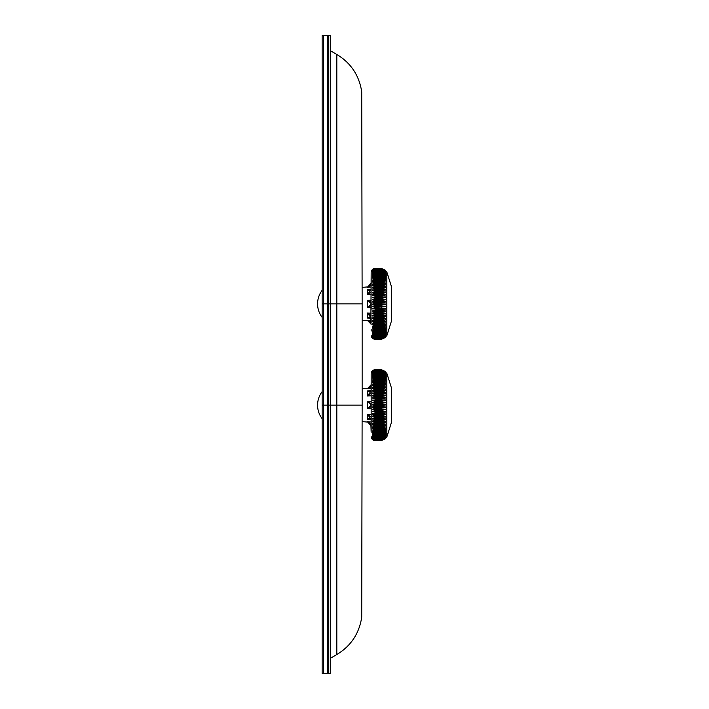 <?xml version="1.0" encoding="UTF-8"?>
<svg xmlns="http://www.w3.org/2000/svg" width="709" height="709" viewBox="0 0 709 709"><rect width="100%" height="100%" fill="white"/><g stroke="black" fill="none" stroke-linecap="round" stroke-linejoin="round"><path stroke-width="1.06" d="M385.749 371.64L381.3 369.69L375.221 369.69L381.3 369.69L385.749 371.64M385.749 371.738L381.3 369.761L375.221 369.761L381.3 369.726L385.749 371.738M372.447 381.495L375.221 381.185A8.1 5.575 180 0 0 372.668 381.442A8.1 5.575 180 0 0 372.633 381.451L375.221 380.308L375.221 379.847L372.447 380.228L375.221 379.014L372.447 379.023L375.221 377.8L372.447 377.888L375.221 376.656L372.447 376.833L375.221 375.238L372.447 375.85L375.221 374.281L372.447 374.955L375.221 373.413L372.447 374.139L375.221 372.624L372.447 373.404L375.221 371.933L372.447 372.757L375.221 371.33L372.447 372.207L375.221 370.816L372.447 371.738L375.221 370.399L372.447 371.365L375.221 369.921L372.447 371.082L375.221 370.08L381.3 370.08L385.749 371.924L381.3 369.859L375.221 369.69C372.757 369.93 371.41 371.286 371.17 373.74L371.17 374.184M372.447 382.833L375.221 382.585L375.221 381.664L381.3 381.664L385.545 383.294A8.1 5.264 0 0 0 385.51 383.285A8.1 5.264 0 0 0 381.3 382.514L375.221 382.514A8.1 5.264 180 0 0 372.447 382.833L375.221 381.185L381.3 381.185L385.749 382.08L381.3 380.308L381.3 379.014L375.221 379.014L375.221 379.847L381.3 379.847L385.749 380.839L381.3 379.014L381.3 377.8L375.221 377.8L375.221 378.579L381.3 378.579L385.749 379.661L381.3 377.8L381.3 376.656L375.221 376.656L375.221 377.392L381.3 377.392L385.749 378.562L381.3 376.656L381.3 375.593L375.221 375.593L375.221 376.275L381.3 376.275L385.749 377.525L381.3 375.593L381.3 374.609L375.221 374.609L375.221 375.238L381.3 375.238L385.749 376.568L381.3 374.609L381.3 373.705L375.221 373.705L375.221 374.281L381.3 374.281L385.749 375.69L381.3 373.705L381.3 372.89L375.221 372.89L375.221 373.413L381.3 373.413L385.749 374.901L381.3 372.89L381.3 372.163L375.221 372.163L375.221 372.624L381.3 372.624L385.749 374.184L381.3 372.163L381.3 371.534L375.221 371.933L381.3 371.933L385.749 373.554L381.3 371.534L381.3 370.984L375.221 371.33L381.3 371.33L385.749 373.014L381.3 370.532L375.221 370.816L381.3 370.816L385.749 372.562L381.3 370.178L375.221 370.399L381.3 370.399L385.749 372.198L381.3 369.921L375.221 369.859L372.447 370.896L375.221 369.69M385.749 383.383L381.3 382.585L375.221 382.585L375.221 383.09L381.3 383.09L381.3 381.185A8.1 5.575 0 0 1 383.853 381.442A8.1 5.575 0 0 1 384.172 381.522M385.749 384.739L381.3 383.09L381.3 383.932A8.1 4.936 0 0 1 385.749 384.739L381.3 384.048L372.447 384.234L375.221 383.09L375.221 383.932L381.3 383.932L381.3 384.57L385.749 386.166L372.447 385.687L375.221 384.57L381.3 384.57L381.3 385.412A8.1 4.591 0 0 1 385.749 386.166M372.447 388.754L375.221 388.762L375.221 387.699L381.3 387.699L385.749 389.152A8.1 3.864 0 0 0 381.3 388.514L375.221 388.514A8.1 3.864 180 0 0 372.447 388.754L375.221 387.699L375.221 387.141L372.447 387.194A8.1 4.236 180 0 1 375.221 386.937L381.3 386.937A8.1 4.236 0 0 1 385.749 387.637L381.3 386.113L381.3 385.412L375.221 385.412A8.1 4.591 180 0 0 372.447 385.687M385.749 387.637L375.221 387.141L375.221 386.113L381.3 386.113L381.3 388.762L385.749 389.152M385.749 390.712L381.3 389.338L381.3 388.762L375.221 388.762L375.221 389.338L381.3 389.338L381.3 390.145A8.1 3.492 0 0 1 385.749 390.712L372.447 390.358L375.221 389.338L375.221 390.145L381.3 390.145L381.3 391.022L385.749 392.316L372.447 391.997L375.221 391.022L381.3 391.022L381.3 391.811A8.1 3.102 0 0 1 385.749 392.316M372.447 395.383L375.221 395.657L375.221 394.496L381.3 394.496L385.749 395.622A8.1 2.304 0 0 0 381.3 395.25L375.221 395.25A8.1 2.304 180 0 0 372.447 395.383L375.221 394.496L375.221 393.876L372.447 393.672A8.1 2.703 180 0 1 375.221 393.513L381.3 393.513A8.1 2.703 0 0 1 385.749 393.956L381.3 392.742L381.3 391.811L375.221 391.811A8.1 3.102 180 0 0 372.447 391.997M385.749 393.956L375.221 393.876L375.221 392.742L381.3 392.742L381.3 395.657L385.749 395.622M385.749 397.324L381.3 396.287L381.3 395.657L375.221 395.657L375.221 396.287L381.3 396.287L381.3 397.013A8.1 1.888 0 0 1 385.749 397.324L372.447 397.12L375.221 396.287L375.221 397.013L381.3 397.013L381.3 398.095L385.749 399.034L372.447 398.883L375.221 398.095L381.3 398.095L381.3 398.795A8.1 1.48 0 0 1 385.749 399.034M372.447 402.446L375.221 402.96L375.221 401.764L381.3 401.764L385.749 402.517A8.1 0.638 0 0 0 381.3 402.411L375.221 402.411A8.1 0.638 180 0 0 372.447 402.446L375.221 401.764L375.221 401.117L372.447 400.656A8.1 1.055 180 0 1 375.221 400.594L381.3 400.594A8.1 1.055 0 0 1 385.749 400.771L381.3 399.92L381.3 398.795L375.221 398.795A8.1 1.48 180 0 0 372.447 398.883M385.749 400.771L375.221 401.117L375.221 399.92L381.3 399.92L381.3 402.96L385.749 402.517M385.749 404.263L381.3 403.616L381.3 402.96L375.221 402.96L375.221 403.616L385.749 404.263L375.221 404.821L372.447 404.245L375.221 403.616L375.221 404.227L381.3 404.227L381.3 405.468L385.749 406.018L375.221 406.674L372.447 406.044L375.221 405.468L385.749 406.018M372.447 409.625L375.221 410.369L375.221 409.173L385.749 409.518A8.1 1.055 0 0 1 381.3 409.687L375.221 409.687A8.1 1.055 180 0 1 372.447 409.625L375.221 409.173L375.221 408.526L372.447 407.835A8.1 0.638 180 0 0 375.221 407.879L381.3 407.879A8.1 0.638 0 0 0 385.749 407.772L381.3 407.321L381.3 406.053L372.447 406.044M385.749 407.772L375.221 408.526L375.221 407.321L381.3 407.321L381.3 410.369L385.749 409.518M385.749 411.247L381.3 411.007L381.3 410.369L375.221 410.369L375.221 411.007L381.3 411.007L381.3 411.495A8.1 1.48 0 0 0 385.749 411.247L381.3 412.195L375.221 412.195L372.447 411.406L381.3 411.495L381.3 412.833L385.749 412.966L381.3 414.003L375.221 414.003L372.447 413.161L381.3 413.276A8.1 1.888 0 0 0 385.749 412.966M372.447 416.608L375.221 417.539L375.221 416.405L385.749 416.325A8.1 2.703 0 0 1 381.3 416.777L375.221 416.777A8.1 2.703 180 0 1 372.447 416.608L375.221 416.405L375.221 415.784L372.447 414.898A8.1 2.304 180 0 0 375.221 415.04L381.3 415.04A8.1 2.304 0 0 0 385.749 414.659L381.3 414.632L381.3 413.276L375.221 413.276A8.1 1.888 180 0 1 372.447 413.161M385.749 414.659L381.3 415.784L375.221 415.784L375.221 414.632L381.3 414.632L381.3 417.539L385.749 416.325M385.749 417.964L375.221 417.539L375.221 418.15L381.3 418.478A8.1 3.102 0 0 0 385.749 417.964L381.3 419.267L375.221 419.267L372.447 418.292L381.3 418.478L381.3 419.861L385.749 419.568L381.3 420.942L375.221 420.942L372.447 419.932L381.3 420.145A8.1 3.492 0 0 0 385.749 419.568M372.447 423.096L375.221 424.177L375.221 423.149L385.749 422.653A8.1 4.236 0 0 1 381.3 423.344L375.221 423.344A8.1 4.236 180 0 1 372.447 423.096L375.221 423.149L375.221 422.582L372.447 421.536A8.1 3.864 180 0 0 375.221 421.766L381.3 421.766A8.1 3.864 0 0 0 385.749 421.128L381.3 421.527L381.3 420.145L375.221 420.145A8.1 3.492 180 0 1 372.447 419.932M385.749 421.128L381.3 422.582L375.221 422.582L375.221 421.527L381.3 421.527L381.3 424.177L385.749 422.653M385.749 424.124L381.3 424.726L381.3 424.177L375.221 424.177L375.221 424.726L381.3 424.877A8.1 4.591 0 0 0 385.749 424.124L381.3 425.719L375.221 425.719L372.447 424.602L381.3 424.877L381.3 426.242L385.749 425.542L381.3 427.199L375.221 427.199L372.447 426.056L381.3 426.357A8.1 4.936 0 0 0 385.749 425.542M385.749 426.907L385.545 426.986A8.1 5.264 0 0 1 385.51 427.004A8.1 5.264 0 0 1 381.3 427.775L381.3 428.617L385.749 426.907L381.3 427.704L381.3 426.357L375.221 426.357A8.1 4.936 180 0 1 372.447 426.056M372.447 428.794L375.221 429.105A8.1 5.575 180 0 1 372.668 428.839A8.1 5.575 180 0 1 372.633 428.839L375.221 429.982L381.3 429.982L385.749 428.209L381.3 429.105A8.1 5.575 0 0 0 383.853 428.839A8.1 5.575 0 0 0 384.172 428.768M372.447 439.483L375.221 440.59L372.447 439.483L375.221 440.59L381.3 440.59L385.749 438.641L381.3 440.564L375.221 440.431L372.447 439.394L375.221 440.528L381.3 440.528L385.749 438.552L381.3 440.431L375.221 440.209L372.447 439.199L375.221 440.36L381.3 440.36L385.749 438.366L381.3 440.209L375.221 439.881L372.447 438.924L375.221 440.103L381.3 440.103L385.749 438.091L381.3 439.881L375.221 439.465L372.447 438.543L375.221 439.748L381.3 439.748L385.749 437.728L381.3 439.465L381.3 438.96L375.221 438.96L372.447 438.082L375.221 439.296L381.3 439.296L385.749 437.276L381.3 438.96L381.3 438.357L375.221 438.357L372.447 437.524L375.221 438.756L381.3 438.756L385.749 436.735L381.3 438.357L381.3 437.657L375.221 437.657L372.447 436.877L375.221 438.118L381.3 438.118L385.749 436.106L381.3 437.657L381.3 436.877L375.221 436.877L372.447 436.15L375.221 437.391L381.3 437.391L385.749 435.388L381.3 436.877L381.3 436.008L375.221 436.008L372.447 435.335L375.221 436.576L381.3 436.576L385.749 434.59L381.3 436.008L381.3 435.051L372.447 434.431L375.221 435.68L381.3 435.68L385.749 433.713L381.3 435.051L381.3 434.014L372.447 433.456L375.221 434.697L381.3 434.697L385.749 432.756L381.3 434.014L381.3 432.898L372.447 432.401L375.221 433.633L381.3 433.633L385.749 431.728L381.3 432.898L381.3 431.701L372.447 431.267L375.221 432.49L381.3 432.49L385.749 430.62L381.3 431.701L381.3 430.443L372.447 430.062L375.221 431.267L381.3 431.267L385.749 429.45L381.3 430.443L381.3 428.617L375.221 428.617L372.447 427.456L381.3 427.704L375.221 427.775A8.1 5.264 180 0 1 372.447 427.456M372.447 424.602A8.1 4.591 180 0 0 375.221 424.877L375.221 429.105L381.3 429.131L375.221 429.105L375.221 440.564L381.3 440.59L386.822 437.054L386.822 373.235L381.3 369.69M375.221 380.308L381.3 380.308L381.3 381.185L375.221 381.185L375.221 380.308M371.17 430.797L371.17 373.74M371.17 386.715L367.448 388.612L371.17 388.302L367.448 388.222C369.735 387.841 370.975 386.494 371.17 384.189L371.117 390.934A1.01 0.753 13.7 0 0 371.17 391.191M371.17 419.099L371.17 419.125A1.01 0.753 166.3 0 0 371.117 419.347L367.448 414.295L371.17 414.49M372.447 421.536L375.221 421.527L375.221 418.478A8.1 3.102 180 0 1 372.447 418.292M372.447 414.898L375.221 414.632L375.221 411.495A8.1 1.48 180 0 1 372.447 411.406M372.447 407.835L375.221 407.321L375.221 404.227L372.447 404.245M372.447 400.656L375.221 399.92L375.221 397.013A8.1 1.888 180 0 0 372.447 397.12M372.447 393.672L375.221 392.742L375.221 390.145A8.1 3.492 180 0 0 372.447 390.358M372.447 387.194L375.221 386.113L375.221 383.932A8.1 4.936 180 0 0 372.447 384.234M370.878 424.585L371.17 432.295M371.17 374.246L371.17 379.483M371.17 386.396L371.17 387.105L371.17 386.396M371.17 404.493L371.117 405.362A1.01 1.001 110.8 0 0 371.17 405.69M371.17 405.787L371.17 410.529M371.17 423.885L371.117 419.347M371.17 404.874L367.448 401.551L371.17 401.524M371.17 395.79L367.448 395.994L371.117 390.934M371.144 390.464A1.01 0.665 12.1 0 0 371.126 390.517L371.117 390.624C370.408 391.882 369.194 391.98 367.448 390.907L371.082 390.677M371.17 421.988L367.448 421.678L371.17 421.988M371.082 419.604L367.448 419.373C369.185 418.301 370.408 418.399 371.117 419.657L371.126 419.755A1.01 0.665 167.9 0 0 371.144 419.825M371.17 408.765L367.448 408.738L371.117 405.362M371.17 393.211L367.448 395.994L367.448 390.907L369.788 391.235M369.593 419.054L367.448 419.373L367.448 414.295L371.17 417.078M369.584 391.235L368.857 391.182M370.098 419.063L371.126 419.755A1.01 0.665 167.9 0 1 371.117 419.657M371.17 406.7L367.448 408.738L367.448 401.551L371.17 403.589M362.139 421.625L367.448 422.059C369.735 422.449 370.975 423.796 371.17 426.1L367.448 421.678L371.17 423.574M368.485 388.186L367.448 388.612L371.117 384.827L370.133 386.91M369.885 387.176L368.707 388.071M367.448 422.059L368.707 422.218M369.114 422.475L369.628 422.865M370.107 391.226L371.126 390.526A1.01 0.665 12.1 0 0 371.117 390.624M362.139 303.86L361.714 91.762C359.206 75.455 350.911 63.012 336.819 54.442L336.819 303.86L362.139 303.86L362.139 405.14L330.234 405.14L330.234 673.55L328.719 673.55L328.719 405.14L327.7 405.14L327.7 673.55L323.65 673.55L323.65 35.45L323.65 303.86L322.134 303.86L322.134 35.45L327.7 35.45L327.7 303.86L323.65 303.86L323.65 405.14L322.134 405.14L322.134 303.86M362.139 405.14L361.714 617.238C359.206 633.545 350.911 645.988 336.819 654.558L336.819 303.86L328.719 303.86L328.719 405.14L330.234 405.14L330.234 35.45L328.719 35.45L328.719 303.86L327.7 303.86L327.7 405.14L323.65 405.14L323.65 673.55L322.134 673.55L322.134 405.14M385.749 270.359L381.3 268.41L375.221 268.41L381.3 268.41L385.749 270.359M372.447 280.206L375.221 279.895A8.1 5.575 180 0 0 372.668 280.161A8.1 5.575 180 0 0 372.633 280.161L375.221 279.018L375.221 278.557L372.447 278.938L375.221 277.733L372.447 277.733L375.221 276.51L372.447 276.599L375.221 275.367L372.447 275.544L375.221 273.949L372.447 274.569L375.221 272.992L372.447 273.665L375.221 272.123L372.447 272.85L375.221 271.343L372.447 272.123L375.221 270.643L372.447 271.476L375.221 270.04L372.447 270.918L375.221 269.535L372.447 270.457L375.221 269.119L372.447 270.076L375.221 268.791L372.447 269.801L375.221 268.472L372.447 269.606L375.221 268.569L381.3 268.569L385.749 270.448L381.3 268.436L375.221 268.41C372.757 268.649 371.41 269.996 371.17 272.46L371.17 272.903M372.447 281.544L375.221 281.296L375.221 280.383L381.3 280.383L385.545 282.014A8.1 5.264 0 0 0 385.51 281.996A8.1 5.264 0 0 0 381.3 281.225L375.221 281.225A8.1 5.264 180 0 0 372.447 281.544L375.221 279.895L381.3 279.895L385.749 280.791L381.3 279.018L381.3 277.733L375.221 277.733L375.221 278.557L381.3 278.557L385.749 279.55L381.3 277.733L381.3 276.51L375.221 276.51L375.221 277.299L381.3 277.299L385.749 278.38L381.3 276.51L381.3 275.367L375.221 275.367L375.221 276.102L381.3 276.102L385.749 277.272L381.3 275.367L381.3 274.303L375.221 274.303L375.221 274.986L381.3 274.986L385.749 276.244L381.3 274.303L381.3 273.319L375.221 273.319L375.221 273.949L381.3 273.949L385.749 275.287L381.3 273.319L381.3 272.424L375.221 272.424L375.221 272.992L381.3 272.992L385.749 274.41L381.3 272.424L381.3 271.609L375.221 271.609L375.221 272.123L381.3 272.123L385.749 273.612L381.3 271.609L381.3 270.882L375.221 270.882L375.221 271.343L381.3 271.343L385.749 272.894L381.3 270.882L381.3 270.244L375.221 270.643L381.3 270.643L385.749 272.265L381.3 270.244L381.3 269.704L375.221 270.04L381.3 270.04L385.749 271.724L381.3 269.252L375.221 269.535L381.3 269.535L385.749 271.272L381.3 268.897L375.221 268.897L381.3 269.119L385.749 270.909L381.3 268.64L375.221 268.64L381.3 268.791L385.749 270.634L381.3 268.472L375.221 268.436L372.447 269.517L375.221 268.41M385.749 282.093L381.3 281.296L375.221 281.296L375.221 281.801L381.3 281.801L381.3 279.895A8.1 5.575 0 0 1 383.853 280.161A8.1 5.575 0 0 1 384.172 280.232M385.749 283.458L381.3 281.801L381.3 282.643A8.1 4.936 0 0 1 385.749 283.458L381.3 282.758L372.447 282.944L375.221 281.801L375.221 282.643L381.3 282.643L381.3 283.281L385.749 284.876L372.447 284.398L375.221 283.281L381.3 283.281L381.3 284.123A8.1 4.591 0 0 1 385.749 284.876M372.447 287.464L375.221 287.473L375.221 286.418L381.3 286.418L385.749 287.872A8.1 3.864 0 0 0 381.3 287.234L375.221 287.234A8.1 3.864 180 0 0 372.447 287.464L375.221 286.418L375.221 285.851L372.447 285.904A8.1 4.236 180 0 1 375.221 285.656L381.3 285.656A8.1 4.236 0 0 1 385.749 286.347L381.3 284.823L381.3 284.123L375.221 284.123A8.1 4.591 180 0 0 372.447 284.398M385.749 286.347L375.221 285.851L375.221 284.823L381.3 284.823L381.3 287.473L385.749 287.872M385.749 289.432L381.3 288.058L381.3 287.473L375.221 287.473L375.221 288.058L381.3 288.058L381.3 288.855A8.1 3.492 0 0 1 385.749 289.432L372.447 289.068L375.221 288.058L375.221 288.855L381.3 288.855L381.3 289.733L385.749 291.036L372.447 290.708L375.221 289.733L381.3 289.733L381.3 290.522A8.1 3.102 0 0 1 385.749 291.036M372.447 294.102L375.221 294.368L375.221 293.216L381.3 293.216L385.749 294.341A8.1 2.304 0 0 0 381.3 293.96L375.221 293.96A8.1 2.304 180 0 0 372.447 294.102L375.221 293.216L375.221 292.595L372.447 292.392A8.1 2.703 180 0 1 375.221 292.223L381.3 292.223A8.1 2.703 0 0 1 385.749 292.675L381.3 291.461L381.3 290.522L375.221 290.522A8.1 3.102 180 0 0 372.447 290.708M385.749 292.675L375.221 292.595L375.221 291.461L381.3 291.461L381.3 294.368L385.749 294.341M385.749 296.034L381.3 294.997L381.3 294.368L375.221 294.368L375.221 294.997L381.3 294.997L381.3 295.724A8.1 1.888 0 0 1 385.749 296.034L372.447 295.839L375.221 294.997L375.221 295.724L381.3 295.724L381.3 296.805L385.749 297.753L372.447 297.594L375.221 296.805L381.3 296.805L381.3 297.505A8.1 1.48 0 0 1 385.749 297.753M372.447 301.165L375.221 301.679L375.221 300.474L381.3 300.474L385.749 301.228A8.1 0.638 0 0 0 381.3 301.121L375.221 301.121A8.1 0.638 180 0 0 372.447 301.165L375.221 300.474L375.221 299.827L372.447 299.375A8.1 1.055 180 0 1 375.221 299.313L381.3 299.313A8.1 1.055 0 0 1 385.749 299.482L381.3 298.631L381.3 297.505L375.221 297.505A8.1 1.48 180 0 0 372.447 297.594M385.749 299.482L375.221 299.827L375.221 298.631L381.3 298.631L381.3 301.679L385.749 301.228M385.749 302.982L381.3 302.326L381.3 301.679L375.221 301.679L375.221 302.326L385.749 302.982L375.221 303.532L372.447 302.956L375.221 302.326L375.221 302.947L381.3 302.947L381.3 304.179L385.749 304.737L375.221 305.384L372.447 304.755L375.221 304.179L385.749 304.737M372.447 308.344L375.221 309.08L375.221 307.883L385.749 308.229A8.1 1.055 0 0 1 381.3 308.406L375.221 308.406A8.1 1.055 180 0 1 372.447 308.344L375.221 307.883L375.221 307.236L372.447 306.554A8.1 0.638 180 0 0 375.221 306.589L381.3 306.589A8.1 0.638 0 0 0 385.749 306.483L381.3 306.04L381.3 304.773L372.447 304.755M385.749 306.483L375.221 307.236L375.221 306.04L381.3 306.04L381.3 309.08L385.749 308.229M385.749 309.966L381.3 309.727L381.3 309.08L375.221 309.08L375.221 309.727L381.3 309.727L381.3 310.205A8.1 1.48 0 0 0 385.749 309.966L381.3 310.905L375.221 310.905L372.447 310.117L381.3 310.205L381.3 311.543L385.749 311.676L381.3 312.713L375.221 312.713L372.447 311.88L375.221 311.543L381.3 311.987A8.1 1.888 0 0 0 385.749 311.676M372.447 315.328L375.221 316.258L375.221 315.124L385.749 315.044A8.1 2.703 0 0 1 381.3 315.487L375.221 315.487A8.1 2.703 180 0 1 372.447 315.328L375.221 315.124L375.221 314.504L372.447 313.617A8.1 2.304 180 0 0 375.221 313.75L381.3 313.75A8.1 2.304 0 0 0 385.749 313.378L381.3 313.343L381.3 311.987L375.221 311.987A8.1 1.888 180 0 1 372.447 311.88M385.749 313.378L381.3 314.504L375.221 314.504L375.221 313.343L381.3 313.343L381.3 316.258L385.749 315.044M385.749 316.684L375.221 316.258L375.221 316.861L381.3 317.189A8.1 3.102 0 0 0 385.749 316.684L381.3 317.978L375.221 317.978L372.447 317.003L381.3 317.189L381.3 318.571L385.749 318.288L381.3 319.662L375.221 319.662L372.447 318.642L381.3 318.855A8.1 3.492 0 0 0 385.749 318.288M372.447 321.806L375.221 322.887L375.221 321.859L385.749 321.363A8.1 4.236 0 0 1 381.3 322.063L375.221 322.063A8.1 4.236 180 0 1 372.447 321.806L375.221 321.859L375.221 321.301L372.447 320.246A8.1 3.864 180 0 0 375.221 320.486L381.3 320.486A8.1 3.864 0 0 0 385.749 319.848L381.3 320.238L381.3 318.855L375.221 318.855A8.1 3.492 180 0 1 372.447 318.642M385.749 319.848L381.3 321.301L375.221 321.301L375.221 320.238L381.3 320.238L381.3 322.887L385.749 321.363M385.749 322.834L381.3 323.437L381.3 322.887L375.221 322.887L375.221 323.437L381.3 323.588A8.1 4.591 0 0 0 385.749 322.834L381.3 324.43L375.221 324.43L372.447 323.313L381.3 323.588L381.3 324.952L385.749 324.261L381.3 325.91L375.221 325.91L372.447 324.766L381.3 325.068A8.1 4.936 0 0 0 385.749 324.261M385.749 325.617L385.545 325.706A8.1 5.264 0 0 1 385.51 325.715A8.1 5.264 0 0 1 381.3 326.486L381.3 327.336L385.749 325.617L381.3 326.415L381.3 325.068L375.221 325.068A8.1 4.936 180 0 1 372.447 324.766M372.447 327.505L375.221 327.815A8.1 5.575 180 0 1 372.668 327.558A8.1 5.575 180 0 1 372.633 327.549L375.221 328.692L381.3 328.692L385.749 326.92L381.3 327.815A8.1 5.575 0 0 0 383.853 327.558A8.1 5.575 0 0 0 384.172 327.478M372.447 338.202L375.221 339.31L372.447 338.202L375.221 339.31L381.3 339.31L385.749 337.36L381.3 339.274L385.749 337.262L381.3 339.141L375.221 338.92L372.447 337.918L375.221 339.079L381.3 339.079L385.749 337.076L381.3 338.92L375.221 338.601L372.447 337.635L375.221 338.822L381.3 338.822L385.749 336.802L381.3 338.601L375.221 338.184L372.447 337.262L375.221 338.468L381.3 338.468L385.749 336.438L381.3 338.184L381.3 337.67L375.221 337.67L372.447 336.793L375.221 338.016L381.3 338.016L385.749 335.986L381.3 337.67L381.3 337.067L375.221 337.067L372.447 336.243L375.221 337.466L381.3 337.466L385.749 335.446L381.3 337.067L381.3 336.376L375.221 336.376L372.447 335.596L375.221 336.837L381.3 336.837L385.749 334.816L381.3 336.376L381.3 335.587L375.221 335.587L372.447 334.861L375.221 336.11L381.3 336.11L385.749 334.099L381.3 335.587L381.3 334.719L375.221 334.719L372.447 334.045L375.221 335.295L381.3 335.295L385.749 333.31L381.3 334.719L381.3 333.762L372.447 333.15L375.221 334.391L381.3 334.391L385.749 332.432L381.3 333.762L381.3 332.725L372.447 332.166L375.221 333.407L381.3 333.407L385.749 331.475L381.3 332.725L381.3 331.608L372.447 331.112L375.221 332.344L381.3 332.344L385.749 330.438L381.3 331.608L381.3 330.421L372.447 329.977L375.221 331.2L381.3 331.2L385.749 329.339L381.3 330.421L381.3 329.153L372.447 328.772L375.221 329.986L381.3 329.986L385.749 328.161L381.3 329.153L381.3 327.336L375.221 327.336L372.447 326.167L381.3 326.415L375.221 326.486A8.1 5.264 180 0 1 372.447 326.167M372.447 323.313A8.1 4.591 180 0 0 375.221 323.588L375.221 327.815L381.3 327.842L375.221 327.815L375.221 339.239L381.3 339.239L375.221 339.141L372.447 338.104L375.221 339.239L381.3 339.31L386.822 335.765L386.822 271.946L381.3 268.41M375.221 279.018L381.3 279.018L381.3 279.895L375.221 279.895L375.221 279.018M370.878 323.295L371.17 272.46M371.17 276.705L371.17 284.203M371.17 321.895L371.117 318.066A1.01 0.753 166.3 0 1 371.17 317.809L371.17 317.845M372.447 320.246L375.221 320.238L375.221 317.189A8.1 3.102 180 0 1 372.447 317.003M372.447 313.617L375.221 313.343L375.221 310.205A8.1 1.48 180 0 1 372.447 310.117M372.447 306.554L375.221 306.04L375.221 302.947L372.447 302.956M372.447 299.375L375.221 298.631L375.221 295.724A8.1 1.888 180 0 0 372.447 295.839M372.447 292.392L375.221 291.461L375.221 288.855A8.1 3.492 180 0 0 372.447 289.068M372.447 285.904L375.221 284.823L375.221 282.643A8.1 4.936 180 0 0 372.447 282.944M371.17 331.006L371.17 329.517M371.17 285.426L367.448 287.322L371.17 287.012L367.448 287.322L371.17 282.9L368.707 286.782M371.17 272.956L371.17 278.203M371.17 285.115L371.17 285.816L371.17 285.115M371.17 303.213L371.117 304.072A1.01 1.001 110.8 0 0 371.17 304.409M371.17 304.507L371.17 309.239M371.17 303.594L367.448 300.262L371.17 300.235M371.17 294.51L367.448 294.705L371.17 289.228M371.144 289.175A1.01 0.665 12.1 0 0 371.126 289.237L371.117 289.343C370.408 290.601 369.194 290.699 367.448 289.627L371.082 289.396M371.17 320.698L367.448 320.388L371.17 320.698M371.082 318.323L367.448 318.093C369.185 317.02 370.408 317.118 371.117 318.376L371.126 318.474A1.01 0.665 167.9 0 0 371.144 318.536M371.117 318.066L367.448 313.006L371.17 313.21M371.17 307.476L367.448 307.449L371.117 304.072M371.17 291.922L367.448 294.705L367.448 289.627L369.788 289.954M369.593 317.765L367.448 318.093L367.448 313.006L371.17 315.789M369.584 289.946L368.857 289.892M370.142 317.774L371.126 318.474A1.01 0.665 167.9 0 1 371.117 318.376M371.17 305.411L367.448 307.449L367.448 300.262L371.17 302.3M371.117 324.173L367.448 320.388L371.17 322.285M368.485 286.897L367.448 286.941C369.735 286.551 370.975 285.204 371.17 282.9M362.139 320.335L368.707 320.929M369.114 321.186L369.628 321.576M370.107 289.937L371.126 289.245A1.01 0.665 12.1 0 0 371.117 289.343M391.395 421.811L391.395 388.47M391.395 320.53L391.395 287.189M381.3 440.59L375.221 440.59C372.757 440.351 371.41 439.004 371.17 436.54M391.43 388.115L391.43 422.174M391.395 387.752L386.822 373.235M391.395 422.537L386.822 437.054M362.139 388.665L367.448 388.222M322.134 391.643A22.28 22.28 0 0 0 322.134 418.647M328.719 53.565L327.7 52.98M328.719 655.435L327.7 656.02M381.3 339.31L375.221 339.31C372.757 339.07 371.41 337.714 371.17 335.26M391.43 286.826L391.43 320.885M391.395 286.463L386.822 271.946M391.395 321.248L386.822 335.765M362.139 287.375L367.448 286.941M367.448 320.778C369.735 321.159 370.975 322.506 371.17 324.811M336.819 54.442L330.234 50.64M336.819 654.558L330.234 658.36M322.134 290.353A22.28 22.28 0 0 0 322.134 317.357"/></g></svg>
